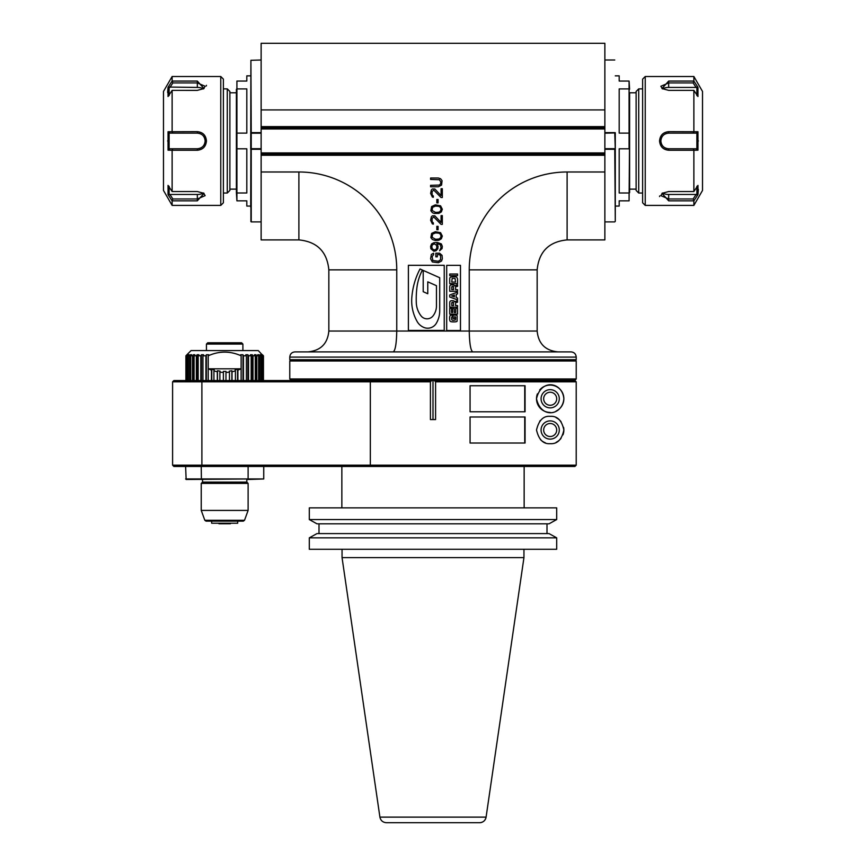 <?xml version="1.0" encoding="UTF-8"?>
<svg xmlns="http://www.w3.org/2000/svg" width="866" height="866" viewBox="0 0 866 866"><rect width="100%" height="100%" fill="white"/><g stroke="black" fill="none" stroke-linecap="round" stroke-linejoin="round"><path stroke-width="1.3" d="M185.898 380.531L185.898 355.785L186.915 354.768L185.898 355.785L185.898 380.531M185.898 355.785L186.168 380.531M186.168 355.785L187.175 355.179M187.175 354.768A37.779 5.91 90 0 1 187.586 354.768L186.58 355.785L188.366 354.768A37.779 11.68 90 0 1 189.167 354.768L188.193 355.785L189.535 355.785L190.444 354.768A37.779 17.158 90 0 1 191.624 354.768L190.715 355.785L192.533 355.785L193.356 354.768A37.779 22.213 90 0 1 194.893 354.768L194.071 355.785L196.333 355.785L197.058 354.768A37.779 26.716 90 0 1 198.899 354.768L198.173 355.785L200.825 355.785L201.432 354.768A37.779 30.57 90 0 1 203.532 354.768L202.936 355.785L205.913 355.785L206.368 354.768A37.779 33.666 90 0 1 208.695 354.768L208.219 355.807C219.195 350.892 230.161 350.892 241.127 355.807L240.661 354.768A37.779 33.666 -90 0 1 242.978 354.768L243.443 355.785L246.409 355.785L245.814 354.768A37.779 30.57 -90 0 1 247.925 354.768L248.52 355.785L251.172 355.785L250.458 354.768A37.779 26.716 -90 0 1 252.298 354.768L253.013 355.785L255.286 355.785L254.452 354.768A37.779 22.213 -90 0 1 255.99 354.768L256.812 355.785L258.631 355.785L257.722 354.768A37.779 17.158 -90 0 1 258.912 354.768L259.822 355.785L261.153 355.785L260.179 354.768A37.779 11.68 -90 0 1 260.991 354.768L261.954 355.785L262.777 355.785L261.759 354.768A37.779 5.91 -90 0 1 262.171 354.768L258.263 350.578L191.083 350.578L186.915 354.746M262.43 354.768L263.448 355.785L263.448 380.531M208.23 380.531L208.219 355.807M241.127 355.807L241.127 368.808L237.89 370.128L237.576 369.165L235.108 369.966L235.422 370.94L232.023 371.752L231.871 370.745L229.295 371.157L229.458 372.163L225.972 372.434L225.972 371.417L223.374 371.417L223.374 372.434L219.888 372.163L220.051 371.157L217.485 370.745L217.323 371.752L213.924 370.94L214.248 369.966L211.769 369.165L211.456 370.128L208.23 368.808M211.456 370.128L211.456 380.531M241.094 368.808L208.251 368.808M219.888 380.531L219.888 372.163M223.374 372.434L223.374 380.531M225.972 372.434L225.972 380.531L225.972 372.434M202.46 380.531L173.893 380.531L172.594 381.83L172.594 465.161L576.215 465.161L576.215 381.83L435.576 381.83A545.299 385.955 90.1 0 0 434.299 380.531L202.46 380.531L201.886 381.83L172.594 381.83M317.768 466.46L574.905 466.46L576.215 465.161L576.215 381.83L574.905 380.531L434.299 380.531M367.314 380.531L431.701 380.531A545.428 385.955 -90.1 0 0 430.424 381.83L201.886 381.83L201.886 465.161L202.46 466.46L574.905 466.46M433 419.588L433 380.531M430.424 381.83L430.424 419.588L435.576 419.588L435.576 381.83M550.181 405.266A6.506 6.506 0 0 0 555.82 395.502A6.506 6.506 0 0 0 544.541 395.502A6.506 6.506 0 0 0 550.181 405.266M550.181 436.518A6.506 6.506 0 0 0 555.82 426.754A6.506 6.506 0 0 0 544.541 426.754A6.506 6.506 0 0 0 550.181 436.518M172.594 465.161L173.893 466.46L202.46 466.46M185.616 478.963L248.109 478.963L186.136 479.483L185.616 466.46M201.237 466.46L201.41 479.483M263.74 466.46L263.74 478.963L248.109 478.963L248.109 466.46M247.936 479.483L263.74 478.963M202.536 482.091L246.81 482.091L248.109 483.39L201.237 483.39L202.536 482.091L202.536 479.483M248.109 483.39L248.109 510.42L201.237 510.42L201.237 483.39M206.065 521.148L243.292 521.148L206.065 521.148L204.831 520.293L201.237 510.42M211.65 521.148L211.65 523.226L237.695 523.226L211.65 523.226M230.399 523.757L218.946 523.757M254.929 466.46L318.093 466.46M563.853 398.761C562.564 382.166 541.055 378.15 536.509 398.761C541.055 419.361 562.564 415.344 563.853 398.761M550.181 416.33C543.393 415.734 538.836 420.291 536.509 430.001C538.793 439.679 543.35 444.236 550.181 443.673C557.303 444.15 561.861 439.592 563.853 430.001C561.861 420.411 557.303 415.853 550.181 416.33M470.065 411.772L525.067 411.772L525.067 385.738L470.065 385.738L470.065 411.772L524.731 411.772L524.731 385.738L470.065 385.738M470.065 443.024L525.067 443.024L525.067 416.99L470.065 416.99L470.065 443.024L524.731 443.024L524.731 416.99L470.065 416.99M550.181 412.433A13.672 13.672 0 0 1 537.418 393.857M539.713 389.971A13.672 13.672 0 0 1 560.973 390.36A13.672 13.672 0 0 1 556.134 411.069M550.181 407.875A9.115 9.115 0 0 0 558.072 394.203A9.115 9.115 0 0 0 542.289 394.203A9.115 9.115 0 0 0 550.181 407.875M545.309 442.775A13.672 13.672 0 0 1 540.514 439.668M539.713 421.212A13.672 13.672 0 0 1 540.287 420.573M556.134 417.693A13.672 13.672 0 0 1 561.038 421.699M563.614 427.425A13.672 13.672 0 0 1 562.976 434.829M561.038 438.315A13.672 13.672 0 0 1 556.134 442.32M550.181 439.116A9.115 9.115 0 0 0 558.072 425.444A9.115 9.115 0 0 0 542.289 425.444A9.115 9.115 0 0 0 550.181 439.116M263.177 380.531L263.177 355.785M262.777 355.785L262.777 380.531M261.954 380.531L261.954 355.785M260.991 354.768L260.991 355.612M261.153 355.785L261.153 380.531M259.822 380.531L259.822 355.785M258.912 354.768L258.912 380.531M258.631 355.785L258.631 380.531M256.812 380.531L256.812 355.785M255.99 354.768L255.99 380.531M255.286 355.785L255.286 380.531M253.013 380.531L253.013 355.785M252.298 354.768L252.298 380.531M251.172 355.785L251.172 380.531M248.52 380.531L248.52 355.785M247.925 354.768L247.925 380.531M246.409 355.785L246.409 380.531M243.443 380.531L243.443 355.785M242.978 354.768L242.978 380.531M241.116 368.808L241.116 380.531M237.89 380.531L237.89 370.128M237.576 369.165L237.576 380.531M235.422 370.94L235.422 380.531M232.023 380.531L232.023 371.752M231.871 370.745L231.871 380.531M229.458 372.163L229.458 380.531M206.963 350.578L242.383 350.578M242.902 350.059L242.902 344.073L206.444 344.073L206.444 350.059M242.902 344.073L241.603 342.774L207.743 342.774L206.444 344.073M186.58 380.531L186.58 355.785M187.392 355.785L187.392 380.531M188.366 354.768L188.366 355.612M188.193 380.531L188.193 355.785M189.535 355.785L189.535 380.531M190.444 354.768L190.444 380.531M190.715 380.531L190.715 355.785M192.533 355.785L192.533 380.531M193.356 354.768L193.356 380.531M194.071 380.531L194.071 355.785M196.333 355.785L196.333 380.531M197.058 354.768L197.058 380.531M198.173 380.531L198.173 355.785M200.825 355.785L200.825 380.531M201.432 354.768L201.432 380.531M202.936 380.531L202.936 355.785M205.913 355.785L205.913 380.531M206.368 354.768L206.368 380.531M211.769 369.165L211.769 380.531M213.924 380.531L213.924 370.94M217.323 371.752L217.323 380.531M217.485 370.745L217.485 380.531M342.048 549.271L342.048 557.607L379.914 817.125C380.683 820.578 382.837 822.429 386.355 822.7L479.645 822.7A6.506 6.506 90 0 0 486.086 817.125L486.086 817.125C485.317 820.578 483.163 822.429 479.645 822.7M342.048 557.607L523.952 557.607L523.952 549.271M309.303 537.851L309.303 549.271L556.697 549.271L556.697 537.851L309.303 537.851L316.967 533.586L549.033 533.586L556.697 537.851M319.002 533.586L319.002 523.822M316.967 523.822L309.303 519.546L309.303 507.866L556.697 507.866L556.697 519.546L549.033 523.822L316.967 523.822M546.998 523.822L546.998 533.586M309.303 519.546L556.697 519.546M341.853 466.46L341.853 507.866M434.093 213.393L438.835 213.393L441.324 211.932L442.32 209.247L440.577 205.827L435.338 204.852L431.604 206.563L430.857 210.709L432.35 212.657L434.093 213.393M396.758 269.856L396.758 331.05L328.842 331.05C327.608 343.705 320.658 350.643 308.004 351.888L393.186 351.888C395.297 350.708 396.487 343.759 396.758 331.05L469.242 331.05L469.242 269.856A97.858 97.858 0 0 1 567.111 171.988L604.869 171.988L604.869 155.274L261.131 155.274L261.131 171.988L298.889 171.988L298.889 239.904C317.075 241.679 327.056 251.66 328.842 269.856L396.758 269.856A97.858 97.858 0 0 0 298.889 171.988M408.395 330.455L444.236 330.455L444.236 265.31L408.395 265.31L408.395 330.455M446.694 330.541L460.474 330.541L460.474 265.342L446.694 265.342L446.694 330.541M439.582 253.186L435.836 253.186L435.836 256.845L437.33 256.845L437.33 254.658L439.333 254.658L440.577 255.632L440.577 259.778L438.337 261.24L432.848 260.514L432.102 256.607L433.595 254.658L433.595 253.186L431.355 254.409L430.608 258.804L432.35 261.976L438.337 262.712L441.573 261.002L442.32 258.804L442.071 255.383L439.582 253.186M439.582 250.75L442.071 248.553L442.32 246.355L441.324 243.909L437.33 242.448L433.844 242.686L431.604 243.909L430.608 246.355L430.857 248.791L433.844 251.237L436.085 250.75L437.828 248.791L438.077 246.355L436.832 243.671L440.329 244.645L441.075 247.568L439.582 250.75M435.338 240.488L438.835 240.25L441.324 238.789L442.32 236.104L440.577 232.683L435.338 231.709L431.604 233.409L430.857 237.565L432.35 239.514L435.338 240.488M438.077 226.329L436.832 226.329L436.832 229.75L438.077 229.75L438.077 226.329M441.075 224.381L442.32 224.381L442.32 215.591L441.075 215.591L441.075 222.432L434.84 215.84L432.35 215.84L431.355 216.814L430.608 220.235L432.35 223.893L433.346 224.132L433.346 222.919L432.102 221.696L432.102 218.275L433.844 217.052L441.075 224.381M438.077 199.483L436.832 199.483L436.832 202.893L438.077 202.893L438.077 199.483M441.075 197.524L442.32 197.524L442.32 188.734L441.075 188.734L441.075 195.575L434.84 188.983L432.35 188.983L431.355 189.957L430.608 193.378L432.35 197.037L433.346 197.286L433.346 196.062L432.102 194.839L432.102 191.418L433.844 190.206L441.075 197.524M438.337 177.995L430.608 177.995L430.608 179.457L439.333 179.706L440.826 181.903L440.577 183.852L439.333 185.075L430.608 185.324L430.608 186.785L438.337 186.785L441.573 185.075L442.071 180.68L440.577 178.732L438.337 177.995M261.131 171.988L261.131 239.904L298.889 239.904M557.996 351.888C545.342 350.643 538.392 343.705 537.158 331.05L469.242 331.05C469.513 343.759 470.703 350.708 472.814 351.888M604.869 171.988L604.869 239.904L567.111 239.904L567.111 171.988M604.869 155.274L604.869 43.3L261.131 43.3L261.131 126.631L604.869 126.631M261.131 155.274L261.131 153.975L604.869 153.975M261.131 153.975L261.131 152.936L604.869 152.936M261.131 152.936L261.131 126.631M433.866 351.888L294.981 351.888C291.82 352.191 290.088 353.923 289.774 357.095L576.226 357.095C575.912 353.923 574.18 352.191 571.019 351.888L433.866 351.888M289.774 357.095L289.774 359.693L576.226 359.693L576.226 357.095M574.927 359.693L576.226 360.992L289.774 360.992L289.774 378.962L576.226 378.962L574.927 380.271L291.073 380.271L289.774 378.962M604.869 109.917L261.131 109.917M261.131 127.93L604.869 127.93M261.131 128.969L604.869 128.969M261.131 149.277L251.237 149.277L251.237 221.902L261.131 221.902M261.131 148.703L251.237 148.703L251.237 149.277M250.913 221.609L250.913 148.995M261.131 60.003L250.913 60.295L251.237 132.628L261.131 132.628M251.237 132.628L251.237 133.202L261.131 133.202M251.237 133.202L251.237 148.703M250.718 149.223L250.913 60.295M250.913 132.92L250.718 207.223L250.718 206.054L246.81 206.054L246.81 200.847L236.916 200.847L246.81 200.847M615.282 132.682L615.282 221.382L614.763 149.277L604.869 149.277M614.763 60.003L604.869 60.003M604.869 132.628L614.763 132.628M604.869 133.202L615.087 132.92M614.763 133.202L615.282 149.223M614.763 148.703L604.869 148.703M604.869 221.902L614.763 221.902M423.203 291.712L423.203 270.409L439.712 277.726L439.712 310.905A24.28 24.28 0 0 1 436.291 323.332A9.981 9.981 0 0 1 424.037 327.51A13.748 13.748 0 0 1 417.152 321.524A41.752 41.752 0 0 1 411.794 297.872A73.783 73.783 0 0 1 420.01 268.99L422.424 270.062A51.289 51.289 0 0 0 416.849 288.151A97.512 97.512 0 0 0 416.286 302.721A22.873 22.873 0 0 0 421.028 315.852A7.599 7.599 0 0 0 433.076 315.852A16.281 16.281 0 0 0 436.464 305.915L436.464 285.693L427.772 281.84L427.772 293.736L423.203 291.712M451.76 317.021A18.706 1.873 72.2 0 0 451.662 317.811L451.662 318.45A27.593 3.193 109.5 0 0 452.041 320.019A62.417 5.044 -20.9 0 0 453.503 320.301L455.321 319.987L455.613 318.266A68.533 3.464 104.3 0 0 455.364 316.88A182.217 12.243 128.9 0 0 454.672 316.664L454.672 318.547L453.113 318.547L453.113 315.062L453.936 315.062A203.445 9.483 -15.1 0 1 457.14 315.668L457.118 321.21A510.648 16.768 16.8 0 1 453.827 321.903A471.602 13.596 -13.4 0 1 450.342 321.394A91.915 7.675 108.9 0 1 449.649 318.417A108.445 6.766 74.4 0 1 450.049 315.754A322.747 14.159 21.3 0 1 452.463 315.137L452.463 316.74L451.76 317.021A18.716 1.873 72.2 0 0 451.662 317.811M453.503 320.301A62.493 5.055 159.1 0 1 452.041 320.019M457.54 314.087L449.735 314.087L449.735 308.296L451.532 308.296L451.532 312.485L452.615 312.485L452.615 308.523L454.293 308.523L454.293 312.485L455.743 312.485L455.743 308.296L457.54 308.296L457.54 314.087M457.54 307.17L449.735 307.17L449.735 302.992A142.132 12.968 55.6 0 1 450.201 301.227A68.815 6.874 23.3 0 1 452.333 300.675L453.784 300.892A104.537 9.829 -43.1 0 1 454.488 301.779L457.54 300.675L457.54 302.256L455.808 302.526A8.389 1.981 51.7 0 0 455.592 303.143L455.592 305.568L457.54 305.568L457.54 307.17M451.749 305.568L453.578 305.568L453.394 302.429A5.066 1.083 159.2 0 0 452.691 302.288A16.768 2.1 -156.1 0 0 451.911 302.505L451.749 305.568M451.749 303.62A7.426 0.942 78.5 0 1 451.911 302.505L451.749 303.62M457.54 299.874L449.735 297.016L449.735 294.981L457.54 292.123L457.54 293.953L456.198 294.397L456.198 297.558L457.54 298.012L457.54 299.874M454.401 296.897L454.401 295.014L451.684 295.955L454.401 296.897M457.54 291.279L449.735 291.279L449.735 287.111A142.24 12.968 55.6 0 1 450.201 285.336A68.815 6.874 23.3 0 1 452.333 284.795L453.784 285.001A104.634 9.84 -43.1 0 1 454.488 285.899L457.54 284.795L457.54 286.375L455.808 286.646A8.389 1.981 51.7 0 0 455.592 287.263L455.592 289.677L457.54 289.677L457.54 291.279M451.749 289.677L453.578 289.677L453.394 286.549A5.066 1.083 159.2 0 0 452.691 286.397A16.757 2.1 -156.1 0 0 451.911 286.614L451.749 289.677M451.749 287.728A7.426 0.942 78.5 0 1 451.911 286.614L451.749 287.728M457.54 283.669L449.735 283.669L449.735 278.874A134.371 12.568 50.6 0 1 450.666 277.088L453.73 276.763A628.564 18.121 -16.1 0 1 456.718 277.152L457.54 278.82L457.54 283.669M455.538 282.067L455.094 278.506A11.431 1.418 168.5 0 0 453.654 278.365A65.784 3.302 -167.4 0 0 452.139 278.538L451.749 282.067L455.538 282.067M449.735 275.626L449.735 274.024L457.54 274.024L457.54 275.626L449.735 275.626M434.591 243.909L436.583 245.381L436.832 247.817L436.085 249.278L434.093 250.014L432.102 248.553L431.853 246.106L432.599 244.645L434.591 243.909M435.587 239.276L432.102 237.316L432.599 234.145L435.587 232.922L438.835 233.171L440.329 234.145L441.075 236.104L440.329 238.053L438.835 239.027L435.587 239.276M435.587 212.419L432.102 210.46L432.599 207.288L435.587 206.076L438.835 206.314L440.329 207.288L441.075 209.247L440.329 211.196L438.835 212.17L435.587 212.419M615.282 206.054L619.19 206.054L619.19 200.847L629.084 200.847L629.084 192.999L619.19 192.999L619.19 148.8L629.084 148.8L629.084 133.104L619.19 133.104L619.19 88.906L629.084 88.906L629.084 81.058L619.19 81.058L619.19 75.851L615.282 75.851M629.084 88.906L629.084 133.104L629.084 81.058L619.19 81.058M629.604 89.263L629.084 81.058M629.604 133.267L629.084 200.847M636.12 92.781L629.604 92.781L629.604 189.124L636.12 189.124M629.604 148.638L629.604 192.642M636.12 190.433L636.12 91.471L638.718 88.873L638.718 193.031L636.12 190.433M645.235 205.404L645.235 76.5L642.626 79.109L642.626 202.796L645.235 205.404L693.872 205.404L693.872 200.836L668.671 200.836L661.981 193.334L668.671 191.538L693.872 191.538L693.872 150.251L668.671 150.251C663.096 149.666 660.065 146.571 659.556 140.952C660.065 135.334 663.096 132.238 668.671 131.654L697.964 131.729L697.964 150.175L693.872 150.251M659.697 195.933L659.556 196.593M693.872 90.367L668.671 90.367L661.981 88.57L668.671 81.068L693.872 81.068L697.964 87.304L697.964 96.516L693.872 90.367L693.872 131.654M645.235 76.5L693.872 76.5L693.872 81.068M664.352 147.458A7.816 7.816 0 0 0 668.671 148.768L696.091 148.768L668.671 148.768C663.919 148.303 661.321 145.694 660.855 140.952C661.321 136.211 663.919 133.602 668.671 133.137L693.125 133.137L693.937 131.74M693.872 191.538L697.964 185.389L697.964 194.601L693.872 200.836M696.881 186.287L696.881 194.85L697.964 194.601L698.386 189.427M693.872 76.5L702.521 91.471L702.521 190.433L693.872 205.404M662.555 192.999A7.816 3.908 180 0 0 668.671 194.471L696.091 194.471L693.125 198.974L693.937 200.717M693.125 198.974L668.671 198.974L660.855 195.64L662.501 193.031M696.091 194.471L696.881 194.85M693.125 148.768L693.937 150.164M696.091 148.768L697.964 150.175M693.125 133.137L696.091 133.137L696.881 132.401L696.881 149.515M696.091 133.137L668.671 133.137A7.816 7.816 0 0 0 664.352 134.447M662.609 136.027A7.816 7.816 0 0 0 662.609 145.878M696.881 132.401L697.964 131.729M662.501 88.873L660.855 86.264L668.671 82.93L693.125 82.93L693.937 81.188M693.125 82.93L696.091 87.434L697.964 87.304M696.881 87.055L696.881 95.617M696.091 87.434L668.671 87.434A7.816 3.908 0 0 0 662.555 88.906M250.718 75.851L246.81 75.851L246.81 81.058L236.916 81.058L236.916 88.906L246.81 88.906L246.81 133.104L236.916 133.104L236.916 148.8L246.81 148.8L246.81 192.999L236.916 192.999L236.916 200.847L236.396 192.642L236.916 200.847M236.916 192.999L236.916 81.058M236.396 89.263L236.396 133.267M236.396 192.642L236.396 148.638M229.88 189.124L236.396 189.124L236.396 92.781L229.88 92.781M229.88 91.471L229.88 190.433L227.282 193.031L227.282 88.873L229.88 91.471M220.765 76.5L220.765 205.404L223.374 202.796L223.374 79.109L220.765 76.5L172.128 76.5L172.128 81.068L197.329 81.068L204.019 88.57L197.329 90.378L172.128 90.367L168.036 96.516L168.036 87.304L172.128 81.068M172.128 150.251L168.036 150.175L168.036 131.729L197.329 131.654C202.904 132.238 205.935 135.334 206.444 140.952C205.935 146.571 202.904 149.666 197.329 150.251L172.128 150.251L172.128 191.538L197.329 191.538L204.019 193.334L197.329 200.836L172.128 200.836L172.128 205.404L220.765 205.404M206.303 85.972L206.444 85.323M172.128 131.654L172.128 90.367M169.119 95.617L169.119 87.055L168.036 87.304L167.614 92.478M172.128 200.836L168.036 194.601L168.036 185.389L172.128 191.538M172.128 205.404L163.479 190.433L163.479 91.471L172.128 76.5M203.445 88.906A7.816 3.908 0 0 0 197.329 87.434L169.119 87.055M169.909 87.434L172.875 82.93L172.063 81.188M172.875 82.93L197.329 82.93L205.145 86.264L203.499 88.873M172.875 133.137L197.329 133.137L169.909 133.137L172.875 133.137L172.063 131.74M201.648 134.447A7.816 7.816 0 0 0 197.329 133.137C202.081 133.602 204.679 136.211 205.145 140.952C204.679 145.694 202.081 148.303 197.329 148.768L172.875 148.768L172.063 150.164M203.499 193.031L205.145 195.64L197.329 198.974L172.875 198.974L172.063 200.717M172.875 198.974L169.909 194.471L168.036 194.601M169.119 194.85L169.119 186.287M169.909 194.471L197.329 194.471A7.816 3.908 180 0 0 203.445 192.999M168.036 150.175L169.119 149.515L169.119 132.401L168.036 131.729M169.119 149.515L169.909 148.768L197.329 148.768A7.816 7.816 0 0 0 201.648 147.458M203.391 145.878A7.816 7.816 0 0 0 203.391 136.027M169.909 133.137L169.119 132.401M172.875 148.768L169.909 148.768M370.908 380.531L370.334 381.83L370.334 465.161L370.908 466.46M201.886 448.231L201.886 444.323M201.886 433.909L201.886 423.506M248.109 510.42L244.515 520.293L204.831 520.293M379.914 817.125L486.086 817.125L523.952 557.607M469.242 269.856L537.158 269.856C538.933 251.67 548.914 241.679 567.111 239.904M659.556 140.952L660.855 140.952M668.671 150.251L668.671 148.768M668.671 131.654L668.671 133.137M668.671 200.836L668.671 194.471M698.386 140.952L697.26 140.952M668.671 81.068L668.671 87.434M197.329 87.434L197.329 81.068M197.329 131.654L197.329 133.137M206.444 140.952L205.145 140.952M197.329 150.251L197.329 148.768M197.329 200.836L197.329 194.471M167.614 140.952L168.74 140.952M246.81 479.483L246.81 482.091M244.515 520.293L243.292 521.148M237.695 523.226L237.695 521.148M524.146 507.866L524.146 466.46M328.842 331.05L328.842 269.856M537.158 331.05L537.158 269.856M291.073 359.693L289.774 360.992M576.226 360.992L576.226 378.962M642.626 88.873L638.718 88.873M642.626 193.031L638.718 193.031M223.374 193.031L227.282 193.031M223.374 88.873L227.282 88.873"/></g></svg>
